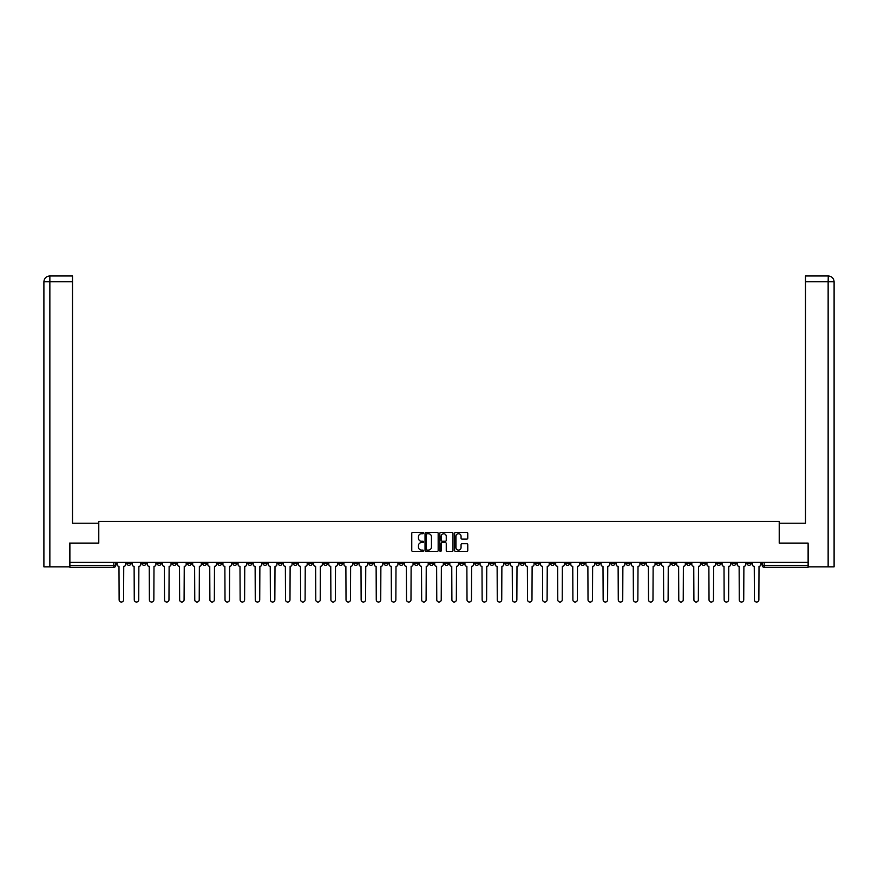 <?xml version="1.0" encoding="UTF-8"?>
<svg xmlns="http://www.w3.org/2000/svg" width="878" height="878" viewBox="0 0 878 878"><rect width="100%" height="100%" fill="white"/><g stroke="black" fill="none" stroke-linecap="round" stroke-linejoin="round"><path stroke-width="1.32" d="M423.492 533.067A0.669 0.669 0 0 0 422.823 532.408L412.704 532.408A0.955 0.955 0 0 0 411.76 533.352L411.76 550.484A0.955 0.955 0 0 0 412.704 551.439L422.823 551.439A0.669 0.669 0 0 0 423.492 550.769A0.669 0.669 0 0 0 422.823 550.1L421.517 550.1A3.04 3.04 0 0 1 418.466 547.06L418.466 545.633A3.04 3.04 0 0 1 421.517 542.582L422.823 542.582A0.669 0.669 0 0 0 423.492 541.924A0.669 0.669 0 0 0 422.823 541.254L421.517 541.254A3.04 3.04 0 0 1 418.466 538.203L418.466 536.776A3.04 3.04 0 0 1 421.517 533.736L422.823 533.736A0.669 0.669 0 0 0 423.492 533.067M626.124 562.381L626.124 563.446L630.009 563.446A1.943 1.943 0 0 1 628.066 565.388A1.943 1.943 0 0 1 626.124 563.446L626.124 562.381M535.371 562.381L535.371 563.446L539.257 563.446A1.943 1.943 0 0 1 537.314 565.388A1.943 1.943 0 0 1 535.371 563.446L535.371 562.381M520.248 562.381L520.248 563.446L524.133 563.446A1.943 1.943 0 0 1 522.19 565.388A1.943 1.943 0 0 1 520.248 563.446L520.248 562.381M429.496 562.381L429.496 563.446L433.381 563.446A1.943 1.943 0 0 1 431.438 565.388A1.943 1.943 0 0 1 429.496 563.446L429.496 562.381M414.372 562.381L414.372 563.446L418.246 563.446A1.943 1.943 0 0 1 416.315 565.388A1.943 1.943 0 0 1 414.372 563.446L414.372 562.381M399.249 562.381L399.249 563.446L403.123 563.446A1.943 1.943 0 0 1 401.191 565.388A1.943 1.943 0 0 1 399.249 563.446L399.249 562.381M369.001 562.381L369.001 563.446L372.876 563.446A1.943 1.943 0 0 1 370.933 565.388A1.943 1.943 0 0 1 369.001 563.446L369.001 562.381M338.743 563.446L338.743 562.381L338.743 563.446A1.943 1.943 0 0 0 340.686 565.388A1.943 1.943 0 0 1 338.743 563.446L342.629 563.446A1.943 1.943 0 0 1 340.686 565.388A1.943 1.943 0 0 0 342.629 563.446L342.629 562.381L342.629 563.446M323.62 563.446L323.62 562.381L323.62 563.446A1.943 1.943 0 0 0 325.562 565.388A1.943 1.943 0 0 1 323.62 563.446L327.494 563.446A1.943 1.943 0 0 1 325.562 565.388M308.496 563.446L308.496 562.381L308.496 563.446A1.943 1.943 0 0 0 310.439 565.388A1.943 1.943 0 0 1 308.496 563.446L312.37 563.446A1.943 1.943 0 0 1 310.439 565.388A1.943 1.943 0 0 0 312.37 563.446L312.37 562.381L312.37 563.446M293.373 562.381L293.373 563.446L297.247 563.446A1.943 1.943 0 0 1 295.304 565.388A1.943 1.943 0 0 1 293.373 563.446L293.373 562.381M278.249 562.381L278.249 563.446L282.123 563.446A1.943 1.943 0 0 1 280.181 565.388A1.943 1.943 0 0 1 278.249 563.446L278.249 562.381M263.115 562.381L263.115 563.446L267 563.446A1.943 1.943 0 0 1 265.057 565.388A1.943 1.943 0 0 1 263.115 563.446L263.115 562.381M247.991 563.446L247.991 562.381L247.991 563.446A1.943 1.943 0 0 0 249.934 565.388A1.943 1.943 0 0 1 247.991 563.446L251.876 563.446A1.943 1.943 0 0 1 249.934 565.388M217.744 563.446L217.744 562.381L217.744 563.446A1.943 1.943 0 0 0 219.687 565.388A1.943 1.943 0 0 1 217.744 563.446L221.618 563.446A1.943 1.943 0 0 1 219.687 565.388A1.943 1.943 0 0 0 221.618 563.446L221.618 562.381L221.618 563.446M202.62 563.446L202.62 562.381L202.62 563.446A1.943 1.943 0 0 0 204.563 565.388A1.943 1.943 0 0 1 202.62 563.446L206.495 563.446A1.943 1.943 0 0 1 204.563 565.388A1.943 1.943 0 0 0 206.495 563.446L206.495 562.381L206.495 563.446M187.497 563.446L187.497 562.381L187.497 563.446A1.943 1.943 0 0 0 189.428 565.388A1.943 1.943 0 0 1 187.497 563.446L191.371 563.446A1.943 1.943 0 0 1 189.428 565.388A1.943 1.943 0 0 0 191.371 563.446L191.371 562.381L191.371 563.446M172.373 563.446L172.373 562.381L172.373 563.446A1.943 1.943 0 0 0 174.305 565.388A1.943 1.943 0 0 1 172.373 563.446L176.248 563.446A1.943 1.943 0 0 1 174.305 565.388M157.239 563.446L157.239 562.381L157.239 563.446A1.943 1.943 0 0 0 159.181 565.388A1.943 1.943 0 0 1 157.239 563.446L161.124 563.446A1.943 1.943 0 0 1 159.181 565.388A1.943 1.943 0 0 0 161.124 563.446L161.124 562.381L161.124 563.446M142.115 563.446L142.115 562.381L142.115 563.446A1.943 1.943 0 0 0 144.058 565.388A1.943 1.943 0 0 1 142.115 563.446L146 563.446A1.943 1.943 0 0 1 144.058 565.388A1.943 1.943 0 0 0 146 563.446L146 562.381L146 563.446M466.811 539.114A0.955 0.955 0 0 0 467.765 538.159L467.765 533.352A0.955 0.955 0 0 0 466.811 532.408L455.583 532.408A0.955 0.955 0 0 0 454.628 533.352L454.628 550.484A0.955 0.955 0 0 0 455.583 551.439L466.811 551.439A0.955 0.955 0 0 0 467.765 550.484L467.765 544.678A0.955 0.955 0 0 0 466.811 543.723L462.004 543.723A0.955 0.955 0 0 0 461.06 544.678L461.06 547.554A2.546 2.546 0 0 1 458.514 550.1A2.546 2.546 0 0 1 455.967 547.554L455.967 536.282A2.546 2.546 0 0 1 458.514 533.736A2.546 2.546 0 0 1 461.06 536.282L461.06 538.159A0.955 0.955 0 0 0 462.004 539.114L466.811 539.114M49.859 566.837L43.9 566.837L43.9 281.783C44.251 278.249 46.183 276.307 49.706 275.966L72.501 275.966L72.501 281.783L49.859 281.783L49.859 566.837L69.592 566.837L69.592 543.087L98.775 543.087L98.775 521.466L779.225 521.466L779.225 543.087L808.111 543.087L808.111 562.381L69.889 562.381L69.889 565.388L115.742 565.388L115.742 562.381L115.742 565.388A1.943 1.943 0 0 1 113.811 567.32L69.889 567.32L69.889 565.388M69.889 543.087L69.889 562.381M438.166 533.352A0.955 0.955 0 0 0 437.211 532.408L425.984 532.408A0.955 0.955 0 0 0 425.029 533.352L425.029 550.484A0.955 0.955 0 0 0 425.984 551.439L437.211 551.439A0.955 0.955 0 0 0 438.166 550.484L438.166 533.352M440.789 532.408L452.016 532.408A0.955 0.955 0 0 1 452.971 533.352L452.971 550.484A0.955 0.955 0 0 1 452.016 551.439L447.209 551.439A0.955 0.955 0 0 1 446.254 550.484L446.254 543.537A0.955 0.955 0 0 0 445.3 542.582L442.117 542.582A0.955 0.955 0 0 0 441.162 543.537L441.162 550.769A0.669 0.669 0 0 1 440.504 551.439A0.669 0.669 0 0 1 439.834 550.769L439.834 533.352A0.955 0.955 0 0 1 440.789 532.408M762.258 562.381L762.258 565.388L808.111 565.388L808.111 567.32L764.189 567.32A1.943 1.943 0 0 1 762.258 565.388M808.111 562.381L808.111 565.388M751.008 562.381L751.008 563.446A1.943 1.943 0 0 1 749.066 565.388A1.943 1.943 0 0 1 747.134 563.446A1.943 1.943 0 0 0 749.066 565.388A1.943 1.943 0 0 0 751.008 563.446L747.134 563.446L747.134 562.381M735.885 562.381L735.885 563.446A1.943 1.943 0 0 1 733.942 565.388A1.943 1.943 0 0 1 732 563.446L735.885 563.446M732 562.381L732 563.446M720.761 562.381L720.761 563.446A1.943 1.943 0 0 1 718.819 565.388A1.943 1.943 0 0 1 716.876 563.446L720.761 563.446M716.876 562.381L716.876 563.446M705.627 563.446L705.627 562.381L705.627 563.446A1.943 1.943 0 0 1 703.695 565.388A1.943 1.943 0 0 1 701.752 563.446L705.627 563.446A1.943 1.943 0 0 1 703.695 565.388M701.752 562.381L701.752 563.446M690.503 562.381L690.503 563.446A1.943 1.943 0 0 1 688.571 565.388A1.943 1.943 0 0 1 686.629 563.446A1.943 1.943 0 0 0 688.571 565.388M686.629 562.381L686.629 563.446L690.503 563.446M675.38 562.381L675.38 563.446A1.943 1.943 0 0 1 673.437 565.388A1.943 1.943 0 0 1 671.505 563.446L675.38 563.446A1.943 1.943 0 0 1 673.437 565.388M671.505 562.381L671.505 563.446M660.256 562.381L660.256 563.446A1.943 1.943 0 0 1 658.313 565.388A1.943 1.943 0 0 1 656.382 563.446A1.943 1.943 0 0 0 658.313 565.388M656.382 562.381L656.382 563.446L660.256 563.446M645.132 562.381L645.132 563.446A1.943 1.943 0 0 1 643.19 565.388A1.943 1.943 0 0 1 641.247 563.446L645.132 563.446M641.247 562.381L641.247 563.446M630.009 562.381L630.009 563.446A1.943 1.943 0 0 1 628.066 565.388M614.885 562.381L614.885 563.446A1.943 1.943 0 0 1 612.943 565.388A1.943 1.943 0 0 1 611 563.446L614.885 563.446M611 562.381L611 563.446M599.751 562.381L599.751 563.446A1.943 1.943 0 0 1 597.819 565.388A1.943 1.943 0 0 1 595.877 563.446L599.751 563.446M595.877 562.381L595.877 563.446M584.627 562.381L584.627 563.446A1.943 1.943 0 0 1 582.696 565.388A1.943 1.943 0 0 1 580.753 563.446A1.943 1.943 0 0 0 582.696 565.388M580.753 562.381L580.753 563.446L584.627 563.446M569.504 562.381L569.504 563.446A1.943 1.943 0 0 1 567.561 565.388A1.943 1.943 0 0 1 565.63 563.446L569.504 563.446M565.63 562.381L565.63 563.446M554.38 562.381L554.38 563.446A1.943 1.943 0 0 1 552.438 565.388A1.943 1.943 0 0 1 550.506 563.446L554.38 563.446M550.506 562.381L550.506 563.446M539.257 562.381L539.257 563.446M524.133 562.381L524.133 563.446L524.133 562.381M508.999 562.381L508.999 563.446A1.943 1.943 0 0 1 507.067 565.388A1.943 1.943 0 0 1 505.124 563.446L508.999 563.446M505.124 562.381L505.124 563.446M493.875 562.381L493.875 563.446A1.943 1.943 0 0 1 491.943 565.388A1.943 1.943 0 0 1 490.001 563.446L493.875 563.446M490.001 562.381L490.001 563.446M478.751 562.381L478.751 563.446A1.943 1.943 0 0 1 476.809 565.388A1.943 1.943 0 0 1 474.877 563.446L478.751 563.446M474.877 562.381L474.877 563.446M463.628 562.381L463.628 563.446A1.943 1.943 0 0 1 461.685 565.388A1.943 1.943 0 0 1 459.754 563.446L463.628 563.446M459.754 562.381L459.754 563.446M448.504 562.381L448.504 563.446A1.943 1.943 0 0 1 446.562 565.388A1.943 1.943 0 0 1 444.619 563.446L448.504 563.446M444.619 562.381L444.619 563.446M433.381 562.381L433.381 563.446A1.943 1.943 0 0 1 431.438 565.388M418.246 562.381L418.246 563.446M403.123 563.446L403.123 562.381L403.123 563.446A1.943 1.943 0 0 1 401.191 565.388M387.999 562.381L387.999 563.446A1.943 1.943 0 0 1 386.057 565.388A1.943 1.943 0 0 1 384.125 563.446A1.943 1.943 0 0 0 386.057 565.388A1.943 1.943 0 0 0 387.999 563.446L384.125 563.446L384.125 562.381M372.876 563.446L372.876 562.381L372.876 563.446A1.943 1.943 0 0 1 370.933 565.388M357.752 562.381L357.752 563.446A1.943 1.943 0 0 1 355.809 565.388A1.943 1.943 0 0 1 353.867 563.446A1.943 1.943 0 0 0 355.809 565.388M353.867 562.381L353.867 563.446L357.752 563.446M327.494 562.381L327.494 563.446L327.494 562.381M297.247 563.446L297.247 562.381L297.247 563.446A1.943 1.943 0 0 1 295.304 565.388M282.123 563.446L282.123 562.381L282.123 563.446A1.943 1.943 0 0 1 280.181 565.388M267 563.446L267 562.381L267 563.446A1.943 1.943 0 0 1 265.057 565.388M251.876 562.381L251.876 563.446L251.876 562.381M236.753 563.446L236.753 562.381L236.753 563.446A1.943 1.943 0 0 1 234.81 565.388A1.943 1.943 0 0 1 232.868 563.446L236.753 563.446A1.943 1.943 0 0 1 234.81 565.388M232.868 562.381L232.868 563.446M176.248 562.381L176.248 563.446L176.248 562.381M130.866 562.381L130.866 563.446A1.943 1.943 0 0 1 128.934 565.388A1.943 1.943 0 0 1 126.992 563.446A1.943 1.943 0 0 0 128.934 565.388A1.943 1.943 0 0 0 130.866 563.446L130.866 562.381M126.992 562.381L126.992 563.446L130.866 563.446M113.811 562.381L113.811 567.32A1.943 1.943 0 0 0 115.742 565.388M427.037 533.736A0.669 0.669 0 0 0 426.368 534.406L426.368 549.441A0.669 0.669 0 0 0 427.037 550.1L428.409 550.1A3.04 3.04 0 0 0 431.46 547.06L431.46 536.776A3.04 3.04 0 0 0 428.409 533.736L427.037 533.736M446.254 536.326A2.546 2.546 0 0 0 443.708 533.78A2.546 2.546 0 0 0 441.162 536.326L441.162 540.299A0.955 0.955 0 0 0 442.117 541.254L445.3 541.254A0.955 0.955 0 0 0 446.254 540.299L446.254 536.326M117.059 562.381L117.059 564.411A1.943 1.943 0 0 0 118.991 566.354L119.134 599.806A2.228 2.228 0 0 0 121.373 602.034A2.228 2.228 0 0 0 123.6 599.806L123.743 566.354A1.943 1.943 0 0 0 125.686 564.411L125.686 562.381M132.183 562.381L132.183 564.411A1.943 1.943 0 0 0 134.114 566.354L134.268 599.806A2.228 2.228 0 0 0 136.496 602.034A2.228 2.228 0 0 0 138.724 599.806L138.867 566.354A1.943 1.943 0 0 0 140.809 564.411L140.809 562.381M147.306 562.381L147.306 564.411A1.943 1.943 0 0 0 149.249 566.354L149.392 599.806A2.228 2.228 0 0 0 151.62 602.034A2.228 2.228 0 0 0 153.848 599.806L153.99 566.354A1.943 1.943 0 0 0 155.933 564.411L155.933 562.381M98.676 543.087L98.676 523.211L72.501 523.211L72.501 281.783M49.859 275.966L49.859 281.783L43.9 281.783L43.9 508.658L43.9 281.783C44.24 278.249 46.183 276.318 49.717 275.966M779.324 543.087L779.324 523.211L805.499 523.211L805.499 275.966L828.272 275.966L828.141 281.783L805.499 281.783M834.1 508.658L834.1 281.783L834.1 566.837L808.408 566.837L808.111 543.087M828.141 566.837L828.141 281.783L834.1 281.783C833.749 278.249 831.817 276.307 828.294 275.966M162.43 562.381L162.43 564.411A1.943 1.943 0 0 0 164.373 566.354L164.515 599.806A2.228 2.228 0 0 0 166.743 602.034A2.228 2.228 0 0 0 168.971 599.806L169.125 566.354A1.943 1.943 0 0 0 171.056 564.411L171.056 562.381M177.554 562.381L177.554 564.411A1.943 1.943 0 0 0 179.496 566.354L179.639 599.806A2.228 2.228 0 0 0 181.867 602.034A2.228 2.228 0 0 0 184.095 599.806L184.248 566.354A1.943 1.943 0 0 0 186.18 564.411L186.18 562.381M192.677 562.381L192.677 564.411A1.943 1.943 0 0 0 194.62 566.354L194.762 599.806A2.228 2.228 0 0 0 196.99 602.034A2.228 2.228 0 0 0 199.229 599.806L199.372 566.354A1.943 1.943 0 0 0 201.314 564.411L201.314 562.381M207.801 562.381L207.801 564.411A1.943 1.943 0 0 0 209.743 566.354L209.886 599.806A2.228 2.228 0 0 0 212.125 602.034A2.228 2.228 0 0 0 214.353 599.806L214.495 566.354A1.943 1.943 0 0 0 216.438 564.411L216.438 562.381M222.935 562.381L222.935 564.411A1.943 1.943 0 0 0 224.867 566.354L225.02 599.806A2.228 2.228 0 0 0 227.248 602.034A2.228 2.228 0 0 0 229.476 599.806L229.619 566.354A1.943 1.943 0 0 0 231.562 564.411L231.562 562.381M238.059 562.381L238.059 564.411A1.943 1.943 0 0 0 239.99 566.354L240.144 599.806A2.228 2.228 0 0 0 242.372 602.034A2.228 2.228 0 0 0 244.6 599.806L244.742 566.354A1.943 1.943 0 0 0 246.685 564.411L246.685 562.381M253.182 562.381L253.182 564.411A1.943 1.943 0 0 0 255.125 566.354L255.268 599.806A2.228 2.228 0 0 0 257.495 602.034A2.228 2.228 0 0 0 259.723 599.806L259.877 566.354A1.943 1.943 0 0 0 261.809 564.411L261.809 562.381M268.306 562.381L268.306 564.411A1.943 1.943 0 0 0 270.248 566.354L270.391 599.806A2.228 2.228 0 0 0 272.619 602.034A2.228 2.228 0 0 0 274.847 599.806L275.001 566.354A1.943 1.943 0 0 0 276.932 564.411L276.932 562.381M283.429 562.381L283.429 564.411A1.943 1.943 0 0 0 285.372 566.354L285.515 599.806A2.228 2.228 0 0 0 287.743 602.034A2.228 2.228 0 0 0 289.981 599.806L290.124 566.354A1.943 1.943 0 0 0 292.067 564.411L292.067 562.381M298.553 562.381L298.553 564.411A1.943 1.943 0 0 0 300.495 566.354L300.638 599.806A2.228 2.228 0 0 0 302.877 602.034A2.228 2.228 0 0 0 305.105 599.806L305.248 566.354A1.943 1.943 0 0 0 307.19 564.411L307.19 562.381M313.687 562.381L313.687 564.411A1.943 1.943 0 0 0 315.619 566.354L315.773 599.806A2.228 2.228 0 0 0 318.001 602.034A2.228 2.228 0 0 0 320.229 599.806L320.371 566.354A1.943 1.943 0 0 0 322.314 564.411L322.314 562.381M328.811 562.381L328.811 564.411A1.943 1.943 0 0 0 330.743 566.354L330.896 599.806A2.228 2.228 0 0 0 333.124 602.034A2.228 2.228 0 0 0 335.352 599.806L335.495 566.354A1.943 1.943 0 0 0 337.437 564.411L337.437 562.381M343.935 562.381L343.935 564.411A1.943 1.943 0 0 0 345.877 566.354L346.02 599.806A2.228 2.228 0 0 0 348.248 602.034A2.228 2.228 0 0 0 350.476 599.806L350.618 566.354A1.943 1.943 0 0 0 352.561 564.411L352.561 562.381M359.058 562.381L359.058 564.411A1.943 1.943 0 0 0 361.001 566.354L361.143 599.806A2.228 2.228 0 0 0 363.371 602.034A2.228 2.228 0 0 0 365.599 599.806L365.753 566.354A1.943 1.943 0 0 0 367.684 564.411L367.684 562.381M374.182 562.381L374.182 564.411A1.943 1.943 0 0 0 376.124 566.354L376.267 599.806A2.228 2.228 0 0 0 378.495 602.034A2.228 2.228 0 0 0 380.734 599.806L380.876 566.354A1.943 1.943 0 0 0 382.808 564.411L382.808 562.381M389.305 562.381L389.305 564.411A1.943 1.943 0 0 0 391.248 566.354L391.39 599.806A2.228 2.228 0 0 0 393.629 602.034A2.228 2.228 0 0 0 395.857 599.806L396 566.354A1.943 1.943 0 0 0 397.943 564.411L397.943 562.381M404.44 562.381L404.44 564.411A1.943 1.943 0 0 0 406.371 566.354L406.514 599.806A2.228 2.228 0 0 0 408.753 602.034A2.228 2.228 0 0 0 410.981 599.806L411.123 566.354A1.943 1.943 0 0 0 413.066 564.411L413.066 562.381M419.563 562.381L419.563 564.411A1.943 1.943 0 0 0 421.495 566.354L421.649 599.806A2.228 2.228 0 0 0 423.876 602.034A2.228 2.228 0 0 0 426.104 599.806L426.247 566.354A1.943 1.943 0 0 0 428.19 564.411L428.19 562.381M434.687 562.381L434.687 564.411A1.943 1.943 0 0 0 436.629 566.354L436.772 599.806A2.228 2.228 0 0 0 439 602.034A2.228 2.228 0 0 0 441.228 599.806L441.371 566.354A1.943 1.943 0 0 0 443.313 564.411L443.313 562.381M449.81 562.381L449.81 564.411A1.943 1.943 0 0 0 451.753 566.354L451.896 599.806A2.228 2.228 0 0 0 454.124 602.034A2.228 2.228 0 0 0 456.351 599.806L456.505 566.354A1.943 1.943 0 0 0 458.437 564.411L458.437 562.381M464.934 562.381L464.934 564.411A1.943 1.943 0 0 0 466.876 566.354L467.019 599.806A2.228 2.228 0 0 0 469.247 602.034A2.228 2.228 0 0 0 471.486 599.806L471.629 566.354A1.943 1.943 0 0 0 473.56 564.411L473.56 562.381M480.057 562.381L480.057 564.411A1.943 1.943 0 0 0 482 566.354L482.143 599.806A2.228 2.228 0 0 0 484.371 602.034A2.228 2.228 0 0 0 486.61 599.806L486.752 566.354A1.943 1.943 0 0 0 488.695 564.411L488.695 562.381M495.192 562.381L495.192 564.411A1.943 1.943 0 0 0 497.124 566.354L497.266 599.806A2.228 2.228 0 0 0 499.505 602.034A2.228 2.228 0 0 0 501.733 599.806L501.876 566.354A1.943 1.943 0 0 0 503.818 564.411L503.818 562.381M510.316 562.381L510.316 564.411A1.943 1.943 0 0 0 512.247 566.354L512.401 599.806A2.228 2.228 0 0 0 514.629 602.034A2.228 2.228 0 0 0 516.857 599.806L516.999 566.354A1.943 1.943 0 0 0 518.942 564.411L518.942 562.381M525.439 562.381L525.439 564.411A1.943 1.943 0 0 0 527.382 566.354L527.524 599.806A2.228 2.228 0 0 0 529.752 602.034A2.228 2.228 0 0 0 531.98 599.806L532.123 566.354A1.943 1.943 0 0 0 534.065 564.411L534.065 562.381M540.563 562.381L540.563 564.411A1.943 1.943 0 0 0 542.505 566.354L542.648 599.806A2.228 2.228 0 0 0 544.876 602.034A2.228 2.228 0 0 0 547.104 599.806L547.257 566.354A1.943 1.943 0 0 0 549.189 564.411L549.189 562.381M555.686 562.381L555.686 564.411A1.943 1.943 0 0 0 557.629 566.354L557.771 599.806A2.228 2.228 0 0 0 559.999 602.034A2.228 2.228 0 0 0 562.227 599.806L562.381 566.354A1.943 1.943 0 0 0 564.313 564.411L564.313 562.381M570.81 562.381L570.81 564.411A1.943 1.943 0 0 0 572.752 566.354L572.895 599.806A2.228 2.228 0 0 0 575.123 602.034A2.228 2.228 0 0 0 577.362 599.806L577.505 566.354A1.943 1.943 0 0 0 579.447 564.411L579.447 562.381M585.933 562.381L585.933 564.411A1.943 1.943 0 0 0 587.876 566.354L588.019 599.806A2.228 2.228 0 0 0 590.257 602.034A2.228 2.228 0 0 0 592.485 599.806L592.628 566.354A1.943 1.943 0 0 0 594.571 564.411L594.571 562.381M601.068 562.381L601.068 564.411A1.943 1.943 0 0 0 602.999 566.354L603.153 599.806A2.228 2.228 0 0 0 605.381 602.034A2.228 2.228 0 0 0 607.609 599.806L607.752 566.354A1.943 1.943 0 0 0 609.694 564.411L609.694 562.381M616.191 562.381L616.191 564.411A1.943 1.943 0 0 0 618.123 566.354L618.277 599.806A2.228 2.228 0 0 0 620.505 602.034A2.228 2.228 0 0 0 622.732 599.806L622.875 566.354A1.943 1.943 0 0 0 624.818 564.411L624.818 562.381M631.315 562.381L631.315 564.411A1.943 1.943 0 0 0 633.257 566.354L633.4 599.806A2.228 2.228 0 0 0 635.628 602.034A2.228 2.228 0 0 0 637.856 599.806L638.01 566.354A1.943 1.943 0 0 0 639.941 564.411L639.941 562.381M646.438 562.381L646.438 564.411A1.943 1.943 0 0 0 648.381 566.354L648.524 599.806A2.228 2.228 0 0 0 650.752 602.034A2.228 2.228 0 0 0 652.98 599.806L653.133 566.354A1.943 1.943 0 0 0 655.065 564.411L655.065 562.381M661.562 562.381L661.562 564.411A1.943 1.943 0 0 0 663.505 566.354L663.647 599.806A2.228 2.228 0 0 0 665.875 602.034A2.228 2.228 0 0 0 668.114 599.806L668.257 566.354A1.943 1.943 0 0 0 670.199 564.411L670.199 562.381M676.686 562.381L676.686 564.411A1.943 1.943 0 0 0 678.628 566.354L678.771 599.806A2.228 2.228 0 0 0 681.01 602.034A2.228 2.228 0 0 0 683.238 599.806L683.38 566.354A1.943 1.943 0 0 0 685.323 564.411L685.323 562.381M691.82 562.381L691.82 564.411A1.943 1.943 0 0 0 693.752 566.354L693.905 599.806A2.228 2.228 0 0 0 696.133 602.034A2.228 2.228 0 0 0 698.361 599.806L698.504 566.354A1.943 1.943 0 0 0 700.446 564.411L700.446 562.381M706.944 562.381L706.944 564.411A1.943 1.943 0 0 0 708.875 566.354L709.029 599.806A2.228 2.228 0 0 0 711.257 602.034A2.228 2.228 0 0 0 713.485 599.806L713.627 566.354A1.943 1.943 0 0 0 715.57 564.411L715.57 562.381M722.067 562.381L722.067 564.411A1.943 1.943 0 0 0 724.01 566.354L724.152 599.806A2.228 2.228 0 0 0 726.38 602.034A2.228 2.228 0 0 0 728.608 599.806L728.751 566.354A1.943 1.943 0 0 0 730.694 564.411L730.694 562.381M737.191 562.381L737.191 564.411A1.943 1.943 0 0 0 739.133 566.354L739.276 599.806A2.228 2.228 0 0 0 741.504 602.034A2.228 2.228 0 0 0 743.732 599.806L743.885 566.354A1.943 1.943 0 0 0 745.817 564.411L745.817 562.381M752.314 562.381L752.314 564.411A1.943 1.943 0 0 0 754.257 566.354L754.4 599.806A2.228 2.228 0 0 0 756.627 602.034A2.228 2.228 0 0 0 758.866 599.806L759.009 566.354A1.943 1.943 0 0 0 760.941 564.411L760.941 562.381M764.189 562.381L764.189 567.32M43.9 281.783L43.9 508.658"/></g></svg>
